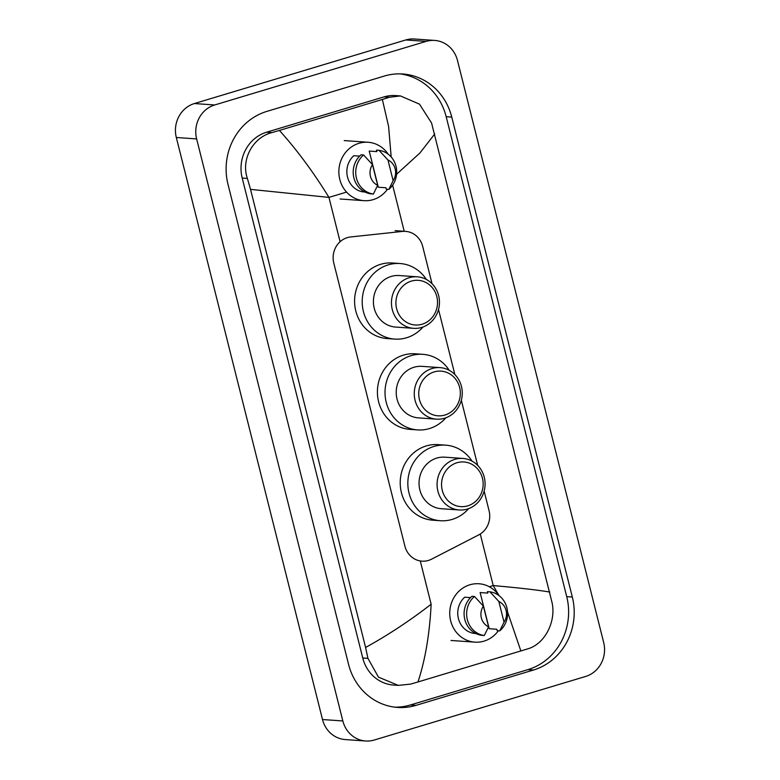<?xml version="1.0" encoding="UTF-8"?>
<svg xmlns="http://www.w3.org/2000/svg" width="780" height="780" viewBox="0 0 780 780"><rect width="100%" height="100%" fill="white"/><g stroke="black" fill="none" stroke-linecap="round" stroke-linejoin="round"><path stroke-width="1.17" d="M432.052 283.744L422.682 246.402A20.66 19.198 94 0 0 405.581 231.377A20.66 19.198 94 0 0 402.431 231.426L350.639 236.954A20.66 19.198 94 0 0 347.344 237.617A20.66 19.198 94 0 0 333.791 263.084L404.888 546.117A20.66 19.198 94 0 0 421.98 561.151A20.66 19.198 94 0 0 431.574 559.163L478.666 534.934A20.66 19.198 94 0 0 489.07 510.744L484.146 491.107M477.682 465.377L461.331 400.286M454.867 374.566L438.516 309.475M365.635 741L345.306 739.576A27.544 25.594 -86 0 1 322.51 719.53L176.319 137.495A27.544 25.594 -86 0 1 194.386 103.545L405.776 39.965A27.544 25.594 -86 0 1 414.365 39L434.694 40.423A27.544 25.594 -86 0 1 457.49 60.47L603.681 642.505A27.544 25.594 -86 0 1 585.614 676.455L374.224 740.035A27.544 25.594 -86 0 1 365.635 741A27.544 25.594 -86 0 1 342.839 720.954L196.638 138.928A27.544 25.594 -86 0 1 214.705 104.968L426.104 41.389A27.544 25.594 -86 0 1 434.694 40.423M384.286 76.069L266.848 111.394A59.231 55.029 94 0 0 228.004 184.392L348.562 664.336A59.231 55.029 94 0 0 397.566 707.431A59.231 55.029 94 0 0 416.032 705.354L533.481 670.03A59.231 55.029 94 0 0 572.315 597.032L451.766 117.097A59.231 55.029 94 0 0 402.753 73.993A59.231 55.029 94 0 0 384.286 76.069M394.777 707.158A59.231 55.029 94 0 0 410.446 704.964L527.894 669.64A59.231 55.029 94 0 0 566.728 596.642L446.18 116.698A59.231 55.029 94 0 0 399.955 73.876M391.19 156.985L388.596 126.399L382.356 99.469L389.386 97.266L400.403 95.93L395.626 95.589A37.187 34.554 94 0 0 384.023 96.895L266.584 132.21A37.187 34.554 94 0 0 242.2 178.054L362.749 657.989A37.187 34.554 94 0 0 393.52 685.054L398.307 685.386L378.466 677.137L367.936 658.359L365.596 647.458C387.796 635.261 409.656 620.851 431.145 604.237C429.624 634.101 425.227 660.007 417.973 681.964L410.475 684.128L398.307 685.386M400.403 95.93L419.465 104.13L431.574 123.016L552.133 602.959C556.12 621.689 544.84 643.958 527.923 648.804L417.973 681.964M382.356 99.469L279.435 130.426C297.102 150.111 313.609 172.429 328.955 197.389L250.526 189.374L365.596 647.458M250.526 189.374L247.377 178.415C240.776 159.5 253.003 137.299 271.937 132.59L279.435 130.426M499.063 595.657L493.214 585.566C519.256 587.886 538.112 590.05 549.793 592.059M434.733 133.975L419.913 152.997L396.581 174.272M520.894 651.008L507.546 611.959M387.455 189.286A29.269 27.193 -86 0 1 373.123 199.641A29.269 27.193 -86 0 1 363.997 200.665A29.269 27.193 -86 0 1 338.969 174.505A29.269 27.193 -86 0 1 358.976 143.296A29.269 27.193 -86 0 1 368.101 142.262A29.269 27.193 -86 0 1 388.138 154.138M385.934 187.756L378.319 187.22L369.232 151.066L376.857 151.603L376.496 150.15L379.031 150.326A22.035 20.475 -86 0 1 395.996 166.228A22.035 20.475 -86 0 1 388.84 189.384L386.305 189.208L385.934 187.756M387.943 159.968A13.777 12.802 -86 0 1 393.139 180.668L387.943 159.968L379.031 150.326M393.139 180.668L388.84 189.384M359.629 156.117L353.779 155.707A20.66 19.198 -86 0 0 347.51 177.041A20.66 19.198 -86 0 0 362.866 191.87L364.913 192.007M377.686 185.318A13.777 12.802 -86 0 1 372.489 164.619L377.686 185.318L373.386 194.035A22.035 20.475 -86 0 1 356.431 178.132A22.035 20.475 -86 0 1 363.577 154.976L361.043 154.801A22.035 20.475 -86 0 0 353.896 177.947A22.035 20.475 -86 0 0 370.851 193.849L373.386 194.035M372.489 164.619L363.577 154.976M498.352 630.776A29.269 27.193 -86 0 1 484.019 641.131A29.269 27.193 -86 0 1 474.893 642.154A29.269 27.193 -86 0 1 449.855 616.005A29.269 27.193 -86 0 1 469.872 584.785A29.269 27.193 -86 0 1 478.998 583.762A29.269 27.193 -86 0 1 499.034 595.627M496.831 629.245L489.216 628.719L480.129 592.556L487.753 593.092L487.393 591.64L489.928 591.825A22.035 20.475 -86 0 1 506.883 607.727A22.035 20.475 -86 0 1 499.736 630.874L497.201 630.698L496.831 629.245M498.839 601.468A13.777 12.802 -86 0 1 504.036 622.167L498.839 601.468L489.928 591.825M504.036 622.167L499.736 630.874M470.525 597.617L464.675 597.207A20.66 19.198 -86 0 0 458.406 618.54A20.66 19.198 -86 0 0 473.762 633.36L475.81 633.506M488.582 626.808A13.777 12.802 -86 0 1 483.385 606.109L488.582 626.808L484.282 635.524A22.035 20.475 -86 0 1 467.327 619.622A22.035 20.475 -86 0 1 474.474 596.466L471.939 596.291A22.035 20.475 -86 0 0 464.792 619.447A22.035 20.475 -86 0 0 481.748 635.349L484.282 635.524M483.385 606.109L474.474 596.466M422.136 324.207A22.386 20.797 -86 0 1 396.63 308.704A22.386 20.797 -86 0 1 411.313 281.122A22.386 20.797 -86 0 1 436.81 296.624A22.386 20.797 -86 0 1 422.136 324.207M421.697 327.434A25.828 23.995 -86 0 1 413.644 328.331A25.828 23.995 -86 0 1 391.55 305.253A25.828 23.995 -86 0 1 409.207 277.709A25.828 23.995 -86 0 1 417.261 276.812A25.828 23.995 -86 0 1 439.354 299.89A25.828 23.995 -86 0 1 421.697 327.434M417.261 276.812L399.223 275.545A25.828 23.995 94 0 0 391.17 276.442A25.828 23.995 94 0 0 373.513 303.985A25.828 23.995 94 0 0 395.606 327.064L413.644 328.331M423.052 326.976A37.879 35.197 -86 0 1 406.575 337.769A37.879 35.197 -86 0 1 394.758 339.095A37.879 35.197 -86 0 1 362.359 305.243A37.879 35.197 -86 0 1 388.255 264.849A37.879 35.197 -86 0 1 400.072 263.523A37.879 35.197 -86 0 1 426.387 279.474M394.758 339.095L387.143 338.559A37.879 35.197 -86 0 1 354.744 304.707A37.879 35.197 -86 0 1 380.64 264.313A37.879 35.197 -86 0 1 392.447 262.987L400.072 263.523M467.756 505.84A22.386 20.797 -86 0 1 442.26 490.337A22.386 20.797 -86 0 1 456.934 462.755A22.386 20.797 -86 0 1 482.44 478.257A22.386 20.797 -86 0 1 467.756 505.84M467.317 509.067A25.828 23.995 -86 0 1 459.264 509.974A25.828 23.995 -86 0 1 437.18 486.895A25.828 23.995 -86 0 1 454.828 459.352A25.828 23.995 -86 0 1 462.881 458.445A25.828 23.995 -86 0 1 484.975 481.523A25.828 23.995 -86 0 1 467.317 509.067M462.881 458.445L444.853 457.177A25.828 23.995 94 0 0 436.8 458.084A25.828 23.995 94 0 0 419.143 485.628A25.828 23.995 94 0 0 441.226 508.706L459.264 509.974M468.673 508.609A37.879 35.197 -86 0 1 452.195 519.402A37.879 35.197 -86 0 1 440.388 520.728A37.879 35.197 -86 0 1 407.989 486.876A37.879 35.197 -86 0 1 433.885 446.482A37.879 35.197 -86 0 1 445.692 445.156A37.879 35.197 -86 0 1 472.017 461.107M440.388 520.728L432.764 520.192A37.879 35.197 -86 0 1 400.364 486.34A37.879 35.197 -86 0 1 426.26 445.945A37.879 35.197 -86 0 1 438.077 444.619L445.692 445.156M444.941 415.028A22.386 20.797 -86 0 1 419.445 399.526A22.386 20.797 -86 0 1 434.119 371.933A22.386 20.797 -86 0 1 459.625 387.436A22.386 20.797 -86 0 1 444.941 415.028M444.512 418.246A25.828 23.995 -86 0 1 436.459 419.152A25.828 23.995 -86 0 1 414.365 396.074A25.828 23.995 -86 0 1 432.023 368.531A25.828 23.995 -86 0 1 440.076 367.624A25.828 23.995 -86 0 1 462.16 390.702A25.828 23.995 -86 0 1 444.512 418.246M440.076 367.624L422.038 366.356A25.828 23.995 94 0 0 413.985 367.263A25.828 23.995 94 0 0 396.328 394.807A25.828 23.995 94 0 0 418.421 417.885L436.459 419.152M445.868 417.797A37.879 35.197 -86 0 1 429.39 428.581A37.879 35.197 -86 0 1 417.573 429.907A37.879 35.197 -86 0 1 385.174 396.055A37.879 35.197 -86 0 1 411.07 355.66A37.879 35.197 -86 0 1 422.887 354.334A37.879 35.197 -86 0 1 449.202 370.285M417.573 429.907L409.958 429.37A37.879 35.197 -86 0 1 377.559 395.528A37.879 35.197 -86 0 1 403.445 355.124A37.879 35.197 -86 0 1 415.262 353.798L422.887 354.334M346.564 192.095L328.955 197.389L340.09 241.732M431.145 604.237L420.274 560.947M480.265 534.017L493.214 585.566L489.284 586.745M404.215 231.28L392.632 185.162M342.839 720.954L322.51 719.53M426.104 41.389L405.776 39.965M214.705 104.968L194.386 103.545M196.638 138.928L176.319 137.495M410.446 704.964L416.032 705.354M446.18 116.698L451.766 117.097M566.728 596.642L572.315 597.032M527.894 669.64L533.481 670.03M384.023 96.895L389.386 97.266M362.749 657.989L367.936 658.359M242.2 178.054L247.377 178.415M266.584 132.21L271.937 132.59M395.08 230.636L405.581 231.377M420.293 561.034L421.98 561.151M363.997 200.665L340.119 198.988M368.101 142.262L344.224 140.585M474.893 642.154L451.015 640.477"/></g></svg>
